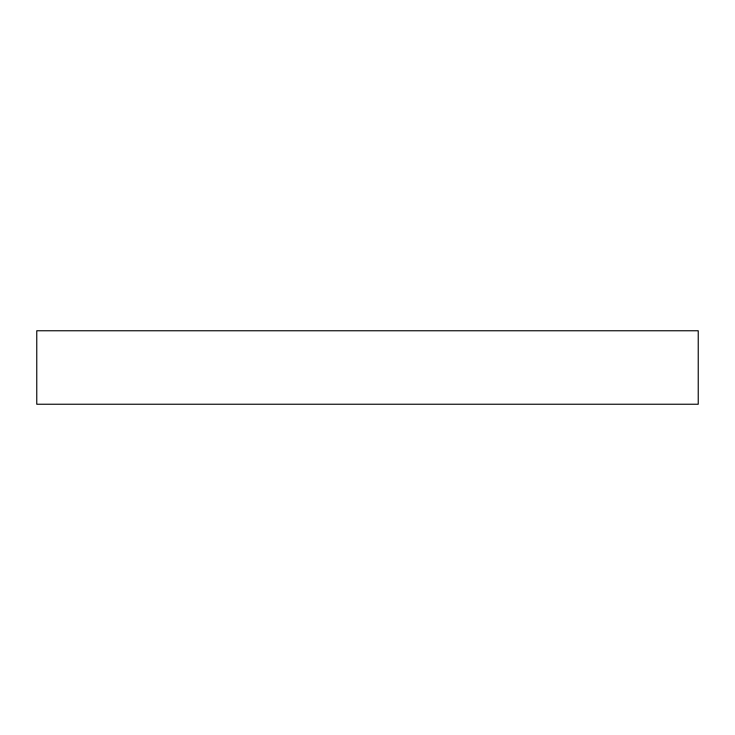 <?xml version="1.0" encoding="UTF-8"?>
<svg xmlns="http://www.w3.org/2000/svg" width="735" height="735" viewBox="0 0 735 735"><rect width="100%" height="100%" fill="white"/><g stroke="black" fill="none" stroke-linecap="round" stroke-linejoin="round"><path stroke-width="1.1" d="M36.75 404.25L698.25 404.25L698.25 330.75L698.25 404.25L36.75 404.25L36.75 330.75L698.25 330.75L36.75 330.75L36.75 404.25"/></g></svg>
